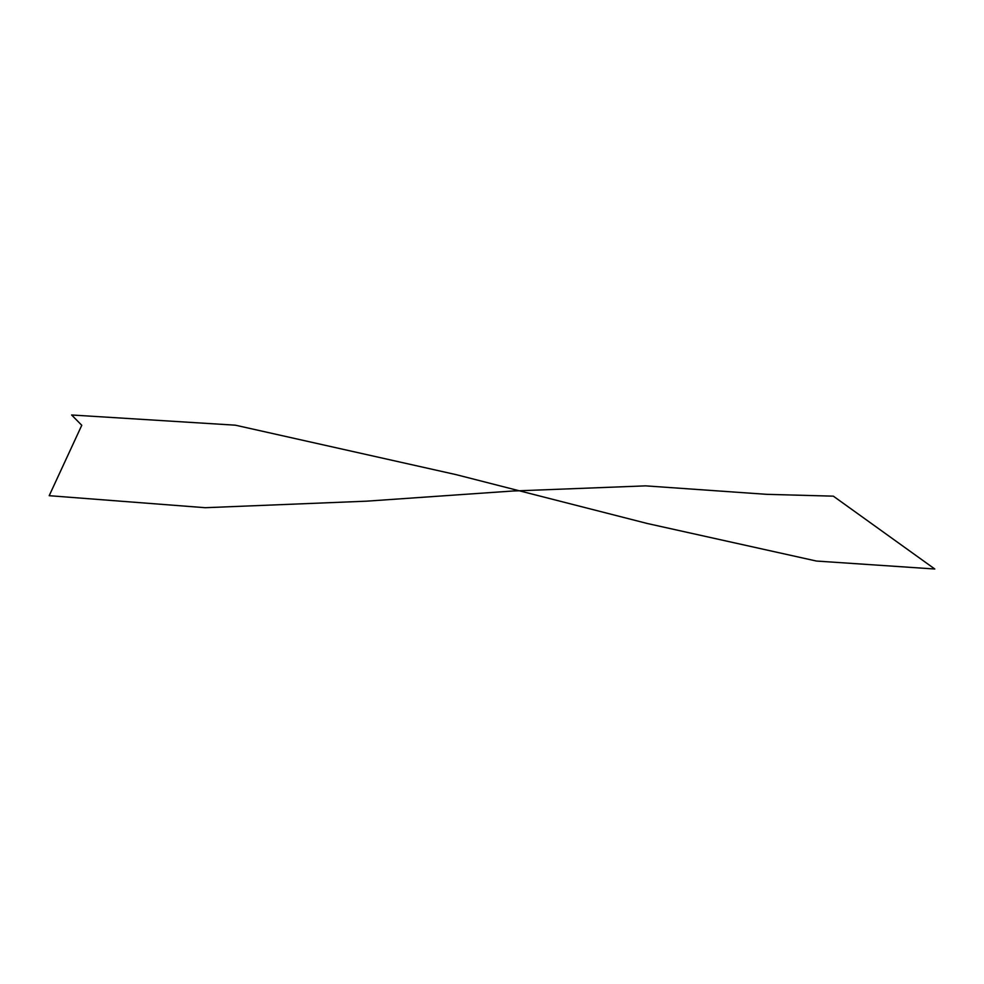 <?xml version="1.0" encoding="UTF-8"?>
<svg xmlns="http://www.w3.org/2000/svg" width="984" height="984" viewBox="0 0 984 984"><rect width="100%" height="100%" fill="white"/><g stroke="black" fill="none" stroke-linecap="round" stroke-linejoin="round"><path stroke-width="1.48" d="M49.2 495.69L81.77 425.285L71.623 414.99L235.385 425.186L456.109 474.645L647.312 523.5L816.388 561.04L934.8 569.01L833.337 496.157L766.524 494.325L645.59 485.862L512.553 491.028L366.528 501.176L205.287 507.707L49.2 495.69"/></g></svg>
